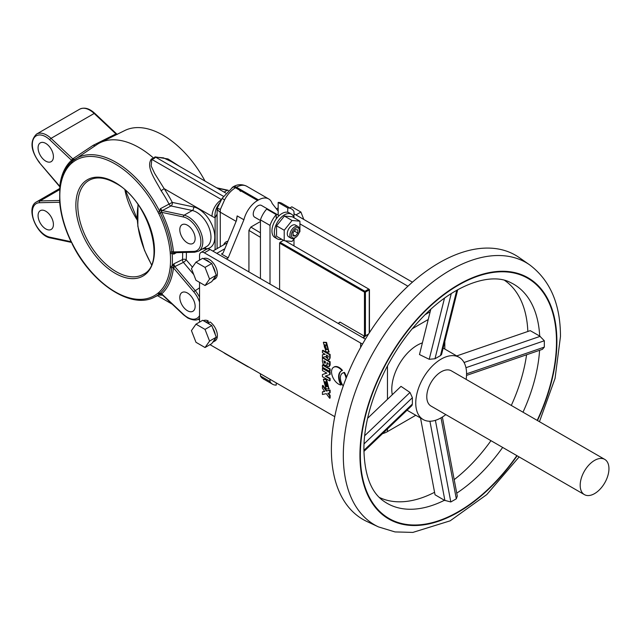 <?xml version="1.0" encoding="UTF-8"?>
<svg xmlns="http://www.w3.org/2000/svg" width="641" height="641" viewBox="0 0 641 641"><rect width="100%" height="100%" fill="white"/><g stroke="black" fill="none" stroke-linecap="round" stroke-linejoin="round"><path stroke-width="0.96" d="M279.131 215.648L261.424 205.424A6.779 3.918 120 0 0 258.035 205.761A6.779 3.918 120 0 0 253.604 211.738A6.779 3.918 120 0 0 254.645 217.171L260.43 220.512M281.728 239.269A14.238 8.221 -60 0 1 277.281 238.853A14.238 8.221 -60 0 1 275.101 227.443A14.238 8.221 -60 0 1 284.396 214.895A14.238 8.221 -60 0 1 291.519 214.19A14.238 8.221 -60 0 1 294.107 217.828M277.281 238.853L274.885 237.466A14.238 8.221 -60 0 1 276.247 218.918A14.238 8.221 -60 0 1 282 213.509A14.238 8.221 -60 0 1 287.753 212.275A14.238 8.221 -60 0 1 289.123 212.804L291.519 214.19M294.66 237.979A6.779 3.918 -60 0 1 291.27 238.316A6.779 3.918 -60 0 1 290.229 232.883A6.779 3.918 -60 0 1 294.66 226.906A6.779 3.918 -60 0 1 298.049 226.569A6.779 3.918 -60 0 1 299.451 229.678L299.451 230.56A5.697 3.285 120 0 0 295.429 228.236A5.697 3.285 120 0 0 291.399 235.207A5.697 3.285 120 0 0 295.429 237.539L294.66 237.979L295.429 237.539A5.697 3.285 120 0 0 299.451 230.56M298.049 226.569L295.461 225.079A6.779 3.918 120 0 0 292.072 225.416A6.779 3.918 120 0 0 287.641 231.385A6.779 3.918 120 0 0 288.682 236.817L291.27 238.316M170.266 266.015A78.29 45.207 -120 0 0 170.266 253.403L170.169 251.929A78.346 45.231 -120 0 0 158.792 213.653L157.99 212.099A78.29 45.207 -120 0 0 115.172 163.976A78.29 45.207 -120 0 0 72.353 162.662A1.354 1.098 -129.7 0 1 72.449 161.067A1.354 1.098 -129.7 0 1 72.449 161.059A1.354 1.098 -129.7 0 1 72.521 161.011A79.644 45.984 60 0 1 74.813 159.305A79.644 45.984 60 0 1 116.077 162.349A79.644 45.984 60 0 1 159.641 211.306L160.266 208.75L162.349 210.56A1.354 0.986 102 0 0 161.676 212.315L161.692 212.339A80.974 46.753 60 0 1 173.447 251.897L173.759 254.148L172.125 253.323A79.644 45.984 60 0 1 172.125 266.151L171.812 267.593A1.354 0.865 6.2 0 1 170.169 267.353L170.266 266.015A1.354 0.857 5.2 0 0 172.125 266.151L173.759 263.884L174.841 266.584L173.447 267.874A1.354 0.873 6.4 0 0 171.804 267.634A79.66 45.992 60 0 1 160.242 293.193A1.354 1.098 48.1 0 1 161.692 293.858L159.641 293.754A1.354 1.098 -129.7 0 1 157.99 293.145L158.776 292.544A1.354 1.098 48.5 0 0 160.218 293.209L159.641 293.754A79.644 45.984 60 0 1 154.401 297.16L161.139 293.826M225.672 193.005L171.051 161.476L163.439 157.838L155.643 157.165L154.128 158.503L151.805 159.377L151.164 165.971L154.585 173.318L164.144 188.646L161.139 190.738C155.499 179.905 145.555 167.069 151.436 158.976L153.624 158.143A81.359 46.969 -120 0 0 139.145 147.638A81.359 46.969 -120 0 0 99.996 142.783A81.359 46.969 -120 0 0 96.983 144.529L72.353 161.139M205.04 181.099A79.58 45.944 -120 0 0 163.11 135.251A79.58 45.944 -120 0 0 124.827 130.508L99.996 142.783M154.128 158.503L153.624 158.143L155.074 156.877L167.998 158.944L179.776 166.516M158.792 213.653L161.692 212.339L160.266 208.75L172.285 202.404L193.598 206.947A23.052 13.309 60 0 1 198.502 208.91A23.052 13.309 60 0 1 214.334 232.395A23.052 13.309 60 0 1 206.025 248.764L202.596 248.852M161.139 190.738A80.365 46.4 -120 0 1 169.008 204.046A2.708 1.45 -118.2 0 0 170.402 205.705A2.708 1.45 -118.2 0 0 170.947 205.953A2.708 1.963 102 0 0 172.285 202.404A83.074 47.963 60 0 0 164.144 188.646L212.011 216.281A13.557 7.828 120 0 1 221.441 199.768M187.476 242.947A10.849 6.266 60 0 1 180.385 233.388A10.849 6.266 60 0 1 182.052 224.703A10.849 6.266 60 0 1 187.476 225.239A10.849 6.266 60 0 1 194.56 234.798A10.849 6.266 60 0 1 192.901 243.484A10.849 6.266 60 0 1 187.476 242.947M45.743 228.909A10.849 6.266 60 0 1 38.66 219.35A10.849 6.266 60 0 1 40.319 210.657A10.849 6.266 60 0 1 45.743 211.201A10.849 6.266 60 0 1 52.834 220.76A10.849 6.266 60 0 1 51.168 229.446A10.849 6.266 60 0 1 45.743 228.909M45.743 161.123A10.849 6.266 60 0 1 38.66 151.564A10.849 6.266 60 0 1 40.319 142.871A10.849 6.266 60 0 1 45.743 143.408A10.849 6.266 60 0 1 52.834 152.967A10.849 6.266 60 0 1 51.168 161.66A10.849 6.266 60 0 1 45.743 161.123M187.476 310.741A10.849 6.266 60 0 1 180.385 301.182A10.849 6.266 60 0 1 182.052 292.488A10.849 6.266 60 0 1 187.476 293.025A10.849 6.266 60 0 1 194.56 302.584A10.849 6.266 60 0 1 192.901 311.278A10.849 6.266 60 0 1 187.476 310.741M170.266 253.403A1.354 0.705 -4.7 0 0 172.125 253.323L171.812 251.953A1.354 0.689 -5.5 0 1 170.169 251.961M199.543 318.289A20.336 11.746 60 0 1 198.606 318.946C196.707 320.676 193.085 320.364 187.757 318L183.47 314.771L161.708 294.283A1.354 0.513 -46.7 0 1 161.676 293.866A1.354 1.114 47.8 0 0 160.218 293.209M182.621 252.506A80.365 46.4 -120 0 1 182.477 259.581A2.708 1.522 -116.2 0 0 183.398 262.361A2.708 0.665 139.7 0 0 186.202 259.805A2.708 1.683 -176 0 0 182.477 259.581L173.759 263.884L173.447 267.85A80.974 46.753 60 0 1 161.692 293.858L183.438 314.33A18.982 10.961 -120 0 0 187.476 317.383A18.982 10.961 -120 0 0 199.543 315.628M158.776 292.544L158.792 292.528A1.354 1.098 48.1 0 0 160.242 293.193M158.792 292.528A78.346 45.231 -120 0 0 170.169 267.385A1.354 0.873 6.4 0 0 171.804 267.634M59.974 187.348A1.354 0.873 6.4 0 0 59.789 187.717A1.354 0.873 6.4 0 0 60.182 188.422L60.078 189.792A78.29 45.207 -120 0 0 60.078 202.404L60.182 203.886A78.346 45.231 -120 0 0 71.552 242.162L72.353 243.708A78.29 45.207 -120 0 0 157.99 293.145M59.925 186.627L59.773 186.299A80.974 46.753 60 0 1 71.528 160.29A1.354 1.098 -131.9 0 1 71.544 161.788A1.354 1.098 48.1 0 0 71.552 163.287A78.346 45.231 -120 0 0 60.182 188.422M79.684 109.186C84.34 106.991 89.387 108.385 94.812 113.361A1.354 0.513 133.3 0 0 94.171 113.465A20.336 11.746 -120 0 0 79.684 109.186L36.537 134.097C29.662 140.98 30.64 150.531 39.47 162.758L59.773 186.275A1.354 0.873 -173.6 0 1 59.95 186.427M172.052 253.115A54.237 31.313 -120 0 0 172.645 251.761M36.537 134.097A20.336 11.746 60 0 1 51.032 138.368L72.786 158.856L93.193 145.299L95.237 145.795M94.812 113.361L116.574 133.849A1.354 0.513 133.3 0 0 116.574 133.849A1.354 0.513 133.3 0 0 115.933 133.945L94.171 113.465L51.032 138.368A1.354 0.513 133.3 0 0 49.782 139.818L71.544 160.282A1.354 0.513 133.3 0 1 72.786 158.856L74.773 159.393M116.766 134.49L115.933 133.945L93.193 145.299M72.353 243.708L71.311 242.234C64.933 229.061 61.103 216.145 59.789 203.461A1.354 0.681 -5.7 0 0 60.182 203.886M60.174 203.846A1.354 0.689 -5.5 0 1 59.781 203.421A1.354 0.681 -5.7 0 0 59.789 203.461M278.17 211.081L272.169 203.453A20.336 11.746 120 0 0 268.683 198.942A20.336 11.746 120 0 0 258.515 199.952L257.554 200.505A20.336 11.746 120 0 0 243.9 219.775L228.196 257.858L226.393 258.9M257.554 200.505L235.503 187.773L236.457 187.22A6.779 3.918 -120 0 0 233.068 186.884C237.354 184.215 241.873 183.991 246.625 186.21A20.336 11.746 120 0 0 236.457 187.22L258.515 199.952L249.982 195.024L249.982 196.13M224.021 352.854A6.779 5.521 -52.3 0 0 224.07 352.895L224.07 352.895A6.779 5.521 -52.3 0 0 224.574 353.231A20.336 11.746 120 0 0 225.328 353.736L223.573 352.486M223.981 352.726L224.574 353.231M162.63 295.148L158.543 295.108M243.957 192.653L241.793 191.403M243.989 192.669L245.711 192.556M239.454 188.951A6.779 5.521 -52.3 0 0 238.949 189.656L240.567 191.395M232.114 187.436A6.779 3.918 -120 0 1 235.503 187.773A20.336 11.746 120 0 0 224.574 199.896A6.779 0.433 -152.6 0 1 222.195 198.261L233.068 186.884M236.489 220.48A20.336 11.746 -60 0 1 237.186 215.905L243.9 219.775M224.574 199.896L220.344 209.487L220.264 212.187L236.128 221.345M220.344 209.487L217.219 208.125L217.091 213.99L215.104 217.74A24.406 14.094 60 0 1 212.011 216.281M222.195 198.269L217.219 208.125M219.983 202.732A13.557 9.11 110.1 0 0 215.104 217.74L215.104 249.758M217.091 213.509L217.091 248.62M176.483 252.65L173.759 254.148L174.841 252.586A1.354 1.058 -91.4 0 1 173.447 251.921L193.67 251.416A18.982 10.961 -120 0 0 200.513 237.939A18.982 10.961 -120 0 0 187.476 218.597A18.982 10.961 -120 0 0 183.438 216.979L161.692 212.339L160.218 212.956L159.641 211.306L157.99 212.099M170.169 251.929A1.354 0.681 -5.7 0 0 171.804 251.913A1.354 0.681 174.3 0 1 173.447 251.897M221.514 199.623L151.805 159.377A2.708 1.202 69.5 0 1 151.436 158.976M223.34 196.25L155.643 157.165A2.708 1.859 48.3 0 1 155.074 156.877M59.693 189.103A1.354 0.857 5.2 0 0 59.685 189.119L59.685 189.119A1.354 0.857 5.2 0 0 60.078 189.792M73.923 159.817L71.544 160.282A1.354 1.09 -131.7 0 1 71.56 161.764A79.66 45.992 60 0 0 69.46 163.856C64.148 169.817 60.927 177.765 59.789 187.717A1.354 0.865 6.2 0 0 59.781 187.757A1.354 0.865 6.2 0 0 60.174 188.454M59.781 203.421L59.685 201.963A1.354 0.705 -4.7 0 0 60.078 202.404M72.353 162.662L71.568 163.271A1.354 1.098 48.5 0 1 71.56 161.764L72.521 161.011M158.776 213.613L160.218 212.956M246.048 365.466A20.336 11.746 120 0 0 247.386 366.468A20.336 11.746 120 0 0 248.924 367.125M237.186 215.905L236.593 220.216L223.044 253.091L221.482 253.988L228.196 257.858M293.987 245.896L293.987 239.021M293.987 217.435L293.987 211.57A18.797 10.857 120 0 0 291.399 208.854A18.797 10.857 120 0 0 287.753 207.972L287.753 212.275M276.247 382.901L276.247 385.113A18.797 10.857 120 0 1 272.601 384.239A18.797 10.857 120 0 1 270.013 381.515L270.013 379.304M272.601 384.239L263.01 378.703A18.797 10.857 -60 0 1 260.43 375.979L270.013 381.515M276.247 214.615L266.664 209.078A18.797 10.857 120 0 0 260.43 219.879L270.013 225.416A18.797 10.857 -60 0 1 276.247 214.615L276.247 218.918M260.43 219.879L260.43 278.555M260.43 373.767L260.43 375.979M270.013 284.091L270.013 225.416M293.017 232.667L293.017 235.88L295.429 236.096L297.833 233.1L297.833 229.887L295.429 229.678L293.017 232.667M294.307 231.064L297.833 233.1M293.017 234.702L295.429 236.096M294.972 237.795L292.072 241.409L284.219 240.712L284.219 230.247L292.072 220.488L284.396 216.057L292.248 216.754L299.916 221.185L299.916 231.649L299.099 232.667M292.072 220.488L299.916 221.185M284.219 240.712L276.551 236.281L276.551 225.816L284.396 216.057M284.219 230.247L276.551 225.816M283.53 240.311L280.085 242.298L364.937 291.286L368.775 289.075L285.149 240.792M369.248 289.347L369.248 289.9L368.775 289.075L369.248 289.9L365.418 292.112L364.937 291.286M284.396 245.896L284.396 244.79M365.418 336.068L365.418 292.112L364.457 292.112L279.604 243.123L280.085 242.298M279.604 289.628L279.604 243.123M287.753 207.972L278.17 202.436L278.17 215.096M278.17 202.436A18.797 10.857 -60 0 1 281.816 203.317L291.399 208.854M260.43 237.314L248.924 230.391L248.924 271.912M248.924 230.391L250.839 227.074L260.43 221.538M289.868 207.964L291.855 206.819L300.917 212.051L303.786 219.446M300.917 212.051L295.942 214.919M328.985 388.887L326.533 379.336L323.593 379.232M326.053 388.791L328.761 389.047L326.053 379.616L323.344 379.352L326.053 388.791M326.053 381.9L324.642 381.764L326.053 386.547L327.463 386.691L326.053 381.9M324.899 381.659L326.533 386.275L327.679 386.515M328.985 351.949L326.533 342.398L323.593 342.294M326.053 351.853L328.761 352.109L326.053 342.679L323.344 342.414L326.053 351.853M329.65 390.361L326.285 391.074L322.431 385.65L322.431 388.214L324.771 391.507L322.431 391.883L322.431 394.487L326.285 393.646L329.65 398.269L329.65 395.585L327.799 393.254L329.65 393.045L329.65 390.361L330.131 390.089L326.766 390.794L324.034 386.948M326.285 391.074L326.766 390.794M329.65 395.585L330.131 395.313L328.44 393.181M329.65 398.269L330.131 397.989L330.131 395.313M322.431 391.883L322.912 391.803M329.65 374.608L330.131 374.456L330.131 372.285L322.912 368.126L322.431 368.399L322.431 370.562L326.846 373.11L322.431 374.536L322.431 376.7L329.65 380.866L329.65 378.703L325.235 376.155L330.131 374.456M329.65 374.729L329.65 372.565L322.431 368.399M329.65 372.565L330.131 372.285M326.141 365.25L326.293 364.713L327.471 366.267L329.234 366.604L329.65 361.997L322.431 357.83L322.431 361.508L323.144 364.016L325.332 365.666L326.469 365.058M325.86 365.562L326.493 365.114M322.431 357.83L322.912 357.558L322.912 358.111M327.319 362.814L328.152 364.088M326.83 362.95L327.166 364.008L328.016 364.352L328.192 363.327L327.182 362.742M326.854 363.255L327.327 362.974M325.412 362.646L325.412 361.716L323.873 360.827L324.258 362.886L325.115 363.327L325.412 362.646M329.65 365.362L330.131 365.09L330.131 361.724L322.912 357.558M329.65 361.997L330.131 361.724M326.053 344.962C323.673 345.138 323.673 346.693 326.053 349.609C328.424 349.433 328.424 347.887 326.053 344.962M363.391 337.999A13.557 7.828 -60 0 1 368.503 334.145M425.336 314.539L430.159 311.75M199.543 322.111L199.543 282.352M199.543 260.11L199.543 255.583A6.779 3.918 -120 0 1 200.954 252.474L206.706 249.157A6.779 3.918 60 0 1 210.096 249.493L365.41 339.161M362.558 344.017A18.982 10.961 180 0 1 360.627 343.039L204.343 252.81A6.779 3.918 -120 0 0 200.954 252.474M329.65 358.247L329.65 354.721L322.431 350.555L322.431 352.718L325.203 354.321L322.431 354.753L322.431 357.454L325.372 356.572L328.953 359.793L330.131 357.974L330.131 354.441L322.912 350.274L322.912 350.835M329.65 354.721L330.131 354.441M329.186 359.609L330.131 357.974M326.429 355.651A1.242 0.713 -120 0 0 327.311 357.205A1.242 0.713 -120 0 0 328.184 356.66L328.184 356.035L326.429 355.026L326.429 355.651M322.431 350.555L322.912 350.274M340.892 385.033A10.04 5.793 -120 0 1 332.599 376.788A10.04 5.793 -120 0 1 333.616 367.269A10.04 5.793 -120 0 1 341.982 370.666A12.684 7.323 -120 0 0 341.228 371.003A12.684 7.323 -120 0 0 340.892 385.033L341.365 384.752A12.684 7.323 -120 0 1 341.477 370.875M341.982 370.666L342.462 370.386A10.04 5.793 -120 0 0 334.097 366.989A10.04 5.793 -120 0 0 333.865 367.141M346.092 378.31A10.817 6.242 -120 0 0 343.977 372.717A10.168 5.873 -120 0 0 342.486 373.182A10.168 5.873 -120 0 0 342.983 385.738A10.817 6.242 -120 0 0 343.36 385.634M343.977 372.717L344.457 372.445A10.168 5.873 -120 0 0 342.967 372.902A10.168 5.873 -120 0 0 342.727 373.046M346.444 377.405A10.817 6.242 -120 0 0 344.457 372.445M329.65 370.819L330.131 371.099L330.131 368.936L322.912 364.769L322.912 365.322M324.931 354.161L322.912 354.681M334.762 416.682L210.008 344.658M329.322 366.484L330.131 365.09M329.65 380.313L330.131 380.586L330.131 378.422L325.852 375.955M326.71 373.03L322.912 374.384M324.642 391.322L322.912 391.603M323.625 386.379L322.912 385.377L322.912 386.323M329.65 392.821L330.131 392.765L330.131 390.089M415.777 415.272L387.468 431.609A18.982 10.961 180 0 1 382.493 433.677M428.22 319.514L412.459 328.617M293.987 213.79L412.427 282.168M407.932 286.215L299.916 223.853M324.899 344.722L326.533 349.337L327.679 349.577M324.354 361.107L325.348 363.046M466.143 379.368A35.936 20.744 120 0 0 466.568 373.767A35.936 20.744 120 0 0 459.124 357.317A35.936 20.744 120 0 0 431.441 366.94A35.936 20.744 120 0 0 415.753 403.101A35.936 20.744 120 0 0 423.196 419.551A35.936 20.744 120 0 0 445.799 414.599M363.928 451.416L411.971 405.513L412.363 404.054L412.387 397.7L410 392.452L401.01 386.371L367.654 418.244M422.387 342.879A35.936 20.744 120 0 0 391.787 389.263A35.936 20.744 120 0 0 392.276 394.72M466.528 375.41L542.414 349.337L544.313 347.118L544.329 340.764L539.698 336.052A126.525 73.05 120 0 0 510.452 282.513C490.565 271.752 451.424 285.101 419.27 320.829C386.235 355.987 363.383 410.008 363.92 450.038C364.641 475.726 371.363 492.849 384.079 501.398A126.525 73.05 120 0 0 444.429 500.284L450.815 501.967L456.312 498.818L457.297 496.102L442.362 417.051M450.815 501.967L435.399 420.336M456.713 355.923L530.235 330.66L539.698 336.052M504.643 280.397A125.428 72.417 -60 0 1 527.839 331.477M366.836 521.453A152.542 88.073 -60 0 1 331.381 449.605A152.542 88.073 -60 0 1 400.441 293.514A152.542 88.073 -60 0 1 519.194 257.562L529.762 264.933A151.444 87.432 -60 0 0 411.875 300.629A151.444 87.432 -60 0 0 343.312 455.591A151.444 87.432 -60 0 0 378.51 526.918L366.836 521.453M580.185 485.309A20.336 11.746 120 0 0 584.4 494.62A20.336 11.746 120 0 0 600.072 489.171A20.336 11.746 120 0 0 608.95 468.699A20.336 11.746 120 0 0 604.735 459.389A20.336 11.746 120 0 0 589.063 464.837A20.336 11.746 120 0 0 580.185 485.309M604.735 459.389L451.328 370.819A20.336 11.746 120 0 0 435.656 376.267A20.336 11.746 120 0 0 426.778 396.739A20.336 11.746 120 0 0 430.992 406.049L584.4 494.62M526.573 354.777A125.428 72.417 -60 0 1 511.294 405.441M490.958 440.671A125.428 72.417 -60 0 1 454.189 479.644M434.566 492.296A125.428 72.417 -60 0 1 379.344 497.432M444.429 500.284L435.031 494.772L420.528 418.012M457.722 289.7L441.537 354.553L440.471 355.611L434.983 358.752L429.23 359.297L419.478 354.545L430.752 309.387M329.65 371.379L329.65 369.208L322.431 365.05L322.431 367.213L329.65 371.379M209.567 279.083L216.273 275.205L215.28 272.633A11.658 6.731 -120 0 0 212.748 266.103L211.746 263.531L209.751 262.377A11.658 6.731 -120 0 0 204.679 259.453L202.684 258.299L195.978 262.169L191.443 268.619L195.978 280.293L205.032 285.525L209.567 279.083L205.032 267.401L195.978 262.169M205.032 285.525L211.746 281.647L212.748 280.229A11.658 6.731 -120 0 0 213.044 280.069L214.967 278.963A11.658 6.731 -120 0 0 217.379 273.627A11.658 6.731 -120 0 0 212.355 261.961A11.658 6.731 -120 0 0 203.405 258.716M215.28 272.633L212.748 266.103M205.032 267.401L211.746 263.531M213.044 280.069A11.658 6.731 -120 0 0 215.28 276.624L216.273 275.205M212.748 280.229L215.28 276.624M209.751 262.377L204.679 259.453M213.261 341.493A11.658 6.731 -120 0 0 213.926 341.381M205.032 347.526L211.746 343.648L212.748 342.23A11.658 6.731 -120 0 0 213.044 342.07L214.967 340.964A11.658 6.731 -120 0 0 217.379 335.628A11.658 6.731 -120 0 0 210.096 321.966L208.173 323.072A11.658 6.731 -120 0 1 209.751 324.378L211.746 325.524L205.032 329.402L195.978 324.17L191.443 330.62L195.978 342.294L205.032 347.526L209.567 341.076L205.032 329.402M213.044 342.07A11.658 6.731 -120 0 0 215.28 338.624L212.748 342.23M215.28 334.634A11.658 6.731 -120 0 0 212.748 328.104L216.273 337.206L215.28 338.624M208.173 323.465L208.173 320.853A11.658 6.731 -120 0 0 203.405 320.708M206.258 321.966A11.658 6.731 -120 0 0 204.679 321.445L206.258 322.359L208.173 320.853M209.567 341.076L216.273 337.206M195.978 324.17L202.684 320.3L204.679 321.445M206.258 322.359L209.751 324.378M212.748 328.104L211.746 325.524M338.232 323.473A12.203 7.043 -60 0 1 339.049 322.679L340.01 322.086A13.557 7.828 120 0 0 338.464 323.609M362.91 337.719A13.557 7.828 -60 0 1 364.457 336.196L340.01 322.086M228.036 190.489A20.336 11.746 -120 0 0 227.259 190.297L224.11 192.108M228.252 190.289L227.827 190.193A1.354 0.986 102 0 0 227.259 190.297L217.283 188.166M198.606 251.152L206.755 246.448A20.336 11.746 -120 0 0 209.871 230.151A20.336 11.746 -120 0 0 196.587 212.227A20.336 11.746 -120 0 0 192.26 210.496L184.111 215.208A20.336 11.746 60 0 1 188.43 216.93A20.336 11.746 60 0 1 201.723 234.854A20.336 11.746 60 0 1 198.606 251.152L194.664 252.225A1.354 1.058 -91.4 0 1 193.67 251.416M193.598 206.947A2.708 1.963 102 0 1 192.26 210.496L170.947 205.953L162.349 210.56L184.111 215.208A1.354 0.986 102 0 0 183.438 216.979M205.024 247.442A2.708 2.115 -91.4 0 1 206.025 248.764M59.733 188.494L36.537 201.891A20.336 11.746 60 0 1 40.062 200.937A1.354 1.058 88.6 0 0 39.55 202.724A18.982 10.961 -120 0 0 33.348 218.829A18.982 10.961 -120 0 0 49.782 237.17L71.055 241.705M59.645 189.632L40.062 200.937L59.581 200.473M89.011 180.377A54.237 31.313 -120 0 0 80.702 223.837A54.237 31.313 -120 0 0 116.133 271.632A54.237 31.313 -120 0 0 143.247 274.324C167.061 263.996 148.536 199.984 115.452 183.134C104.972 177.325 96.158 176.403 89.011 180.377M137.174 219.959A54.237 31.313 60 0 1 124.931 189.976M115.172 182.509A55.591 32.098 60 0 1 154.481 250.599A55.591 32.098 60 0 1 115.172 273.298A55.591 32.098 60 0 1 75.862 205.208A55.591 32.098 60 0 1 115.172 182.509M183.47 314.771A1.354 0.513 -46.7 0 1 183.438 314.33M193.75 274.564L183.398 262.361L174.841 266.584L195.072 290.429A20.336 11.746 60 0 1 199.543 297.2M199.543 287.849L193.67 291.711L173.447 267.874M199.543 302.071A18.982 10.961 -120 0 0 193.67 291.711M138.208 204.864A71.183 41.096 -120 0 0 151.492 264.501M49.782 139.818A18.982 10.961 -120 0 0 33.348 139.177A18.982 10.961 -120 0 0 39.55 162.437M237.418 188.879A13.557 7.828 -60 0 1 238.949 189.656L238.853 189.704M71.391 242.402L50.455 237.939A1.354 0.986 -78 0 1 49.782 237.17M59.709 202.252L39.55 202.724M245.311 193.438A10.849 6.266 180 0 1 249.982 195.024M220.264 246.785L220.264 212.187A10.849 6.266 180 0 1 217.195 208.654M186.347 252.418A83.074 47.963 60 0 1 186.202 259.805L192.46 267.177M195.072 252.105A1.354 1.058 -91.4 0 1 194.664 252.225L174.376 252.706M160.242 212.996A79.66 45.992 60 0 1 171.804 251.913M227.178 243.051A13.557 7.828 -120 0 0 225.848 243.564L212.836 251.072M223.693 244.806A14.919 8.613 60 0 1 227.94 241.208M224.839 248.732L216.802 253.363M221.482 253.988L223.044 253.091M369.248 332.967L369.248 289.9M364.457 336.91L364.457 292.112M250.839 227.074L260.43 232.835M283.442 245.343L283.442 244.237M210.096 249.493L204.343 252.81M360.627 347.446L360.627 343.039M387.468 431.609L387.468 428.925M387.468 399.311L387.468 365.843M278.17 210.192L277.681 210.464M516.854 455.623A138.696 80.077 -60 0 1 414.326 525.011A138.696 80.077 -60 0 1 360.346 455.022A138.696 80.077 -60 0 1 458.419 285.149A138.696 80.077 -60 0 1 556.492 341.773A138.696 80.077 -60 0 1 537.19 420.392M456.737 493.153A126.525 73.05 120 0 0 502.664 447.426M523 412.203A126.525 73.05 120 0 0 539.586 350.306M466.568 373.831L544.313 347.11M537.478 420.56A139.265 80.405 120 0 0 556.893 341.541A139.265 80.405 120 0 0 458.419 284.684A139.265 80.405 120 0 0 359.946 455.254A139.265 80.405 120 0 0 414.174 525.532A139.265 80.405 120 0 0 517.135 455.783M464.052 362.494L540.211 336.325M465.951 367.694L544.329 340.764M441.016 417.86L456.312 498.818M429.927 421.233L444.918 500.589M429.23 359.297L444.493 298.161M434.983 358.752L451.256 293.554M440.471 355.611L456.793 290.221M412.387 397.7L364.072 443.86M410 392.452L364.729 435.696M412.363 404.054L363.92 450.343M137.999 204.567L137.815 226.177L144.457 250.27L151.428 264.645M125.548 190.521L137.102 218.781M117.319 134.386L116.574 133.849M50.455 237.939C36.785 235.816 25.103 207.644 36.537 201.891M72.104 243.764C91.246 283.258 131.229 309.811 154.401 297.16M160.963 293.746L160.418 293.61M246.625 186.21L268.683 198.942M199.543 319.955L198.181 319.17M172.213 304.171L157.454 295.653M227.827 190.193L216.666 187.813M59.685 201.963L59.789 187.757M60.166 187.228L39.47 162.758M199.543 318.401L198.606 318.946M225.328 353.736L247.386 366.468M369.448 289.628L369.448 332.655M329.242 388.767L328.761 389.047M329.242 351.829L328.761 352.109M323.825 342.142L323.344 342.414M328.953 359.793L329.434 359.513M323.825 379.079L323.344 379.352M333.616 367.269L334.097 366.989M342.486 373.182L342.967 372.902M444.806 349.049L444.806 341.461M276.447 208.894L278.17 207.9M423.196 419.551L407.043 410.224M378.51 526.918L394.992 531.926L412.844 532.415L450.174 520.821L486.767 494.596L519.114 456.929M539.45 421.698L555.05 378.414L560.466 336.565C560.49 304.339 550.25 280.462 529.762 264.933M459.124 357.317L443.147 348.087M370.057 331.726L369.448 331.373"/></g></svg>
